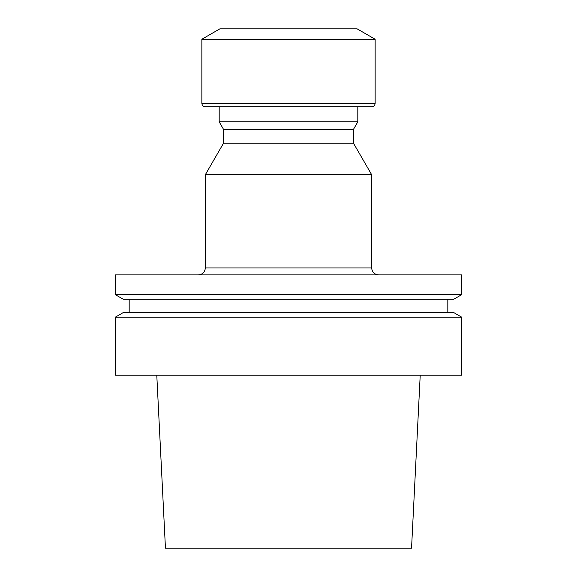 <?xml version="1.0" encoding="UTF-8"?>
<svg xmlns="http://www.w3.org/2000/svg" width="577" height="577" viewBox="0 0 577 577"><rect width="100%" height="100%" fill="white"/><g stroke="black" fill="none" stroke-linecap="round" stroke-linejoin="round"><path stroke-width="0.87" d="M115.35 294.681L461.65 294.681L461.65 274.897L115.35 274.897L115.35 294.681L123.327 299.283L453.673 299.283L461.65 294.681M205.325 174.723L371.675 174.723L353.477 143.211L223.523 143.211L205.325 174.723L205.325 267.966C204.922 272.178 202.606 274.486 198.401 274.897M223.523 143.211L223.523 129.349L353.477 129.349L357.812 121.848L357.812 106.824L371.675 106.824L205.325 106.824C203.227 106.615 202.065 105.461 201.863 103.355L201.863 39.243L375.137 39.243L375.137 103.355C374.935 105.461 373.773 106.615 371.675 106.824M223.523 129.349L219.188 121.848L357.812 121.848M219.188 121.848L219.188 106.824M201.863 39.243L219.873 28.85L357.127 28.85L375.137 39.243M156.785 375.223L165.448 548.15L411.552 548.15L420.215 375.223M115.35 375.223L461.65 375.223L461.65 317.148L115.35 317.148L115.35 375.223M115.35 317.148L123.327 312.539L453.673 312.539L461.65 317.148M129.176 312.539L129.176 299.283M205.325 267.966L371.675 267.966C372.078 272.178 374.394 274.486 378.599 274.897M201.863 103.355L375.137 103.355M371.675 267.966L371.675 174.723M353.477 143.211L353.477 129.349M447.824 312.539L447.824 299.283"/></g></svg>
